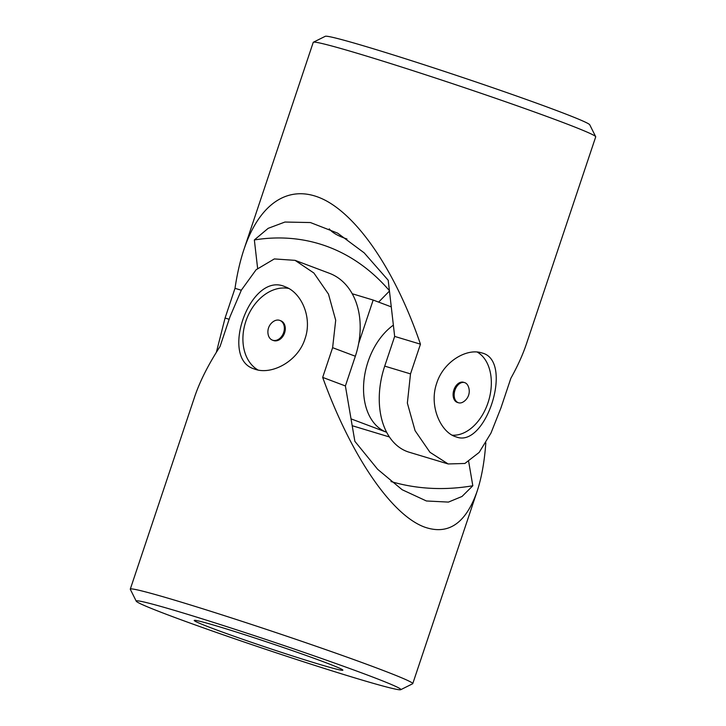 <?xml version="1.0" encoding="UTF-8"?>
<svg xmlns="http://www.w3.org/2000/svg" width="726" height="726" viewBox="0 0 726 726"><rect width="100%" height="100%" fill="white"/><g stroke="black" fill="none" stroke-linecap="round" stroke-linejoin="round"><path stroke-width="1.09" d="M258.011 370.006A43.896 32.588 110.6 0 1 246.613 319.122A43.896 32.588 110.6 0 1 288.785 288.476M279.873 320.429L280.808 320.783A10.536 7.823 110.6 0 1 284.592 332.898A10.536 7.823 110.6 0 1 273.384 340.494L272.45 340.149A10.536 7.823 -69.4 0 0 272.822 340.276A10.536 7.823 -69.4 0 0 283.657 332.544A10.536 7.823 -69.4 0 0 279.873 320.429A10.536 7.823 -69.4 0 0 273.52 321.427A12.542 12.542 0 0 0 268.33 335.203A10.536 7.823 -69.4 0 0 272.45 340.149M367.828 675.198A139.519 4.701 18.5 0 1 400.725 689.7A139.519 4.701 18.5 0 1 267.05 649.761A139.519 4.701 18.5 0 1 136.252 601.21A139.519 4.701 18.5 0 1 220.405 624.596A139.519 4.701 18.5 0 1 367.828 675.198M324.322 662.103A78.381 2.641 18.5 0 1 342.872 670.171A78.381 2.641 18.5 0 1 267.703 647.81A78.381 2.641 18.5 0 1 194.214 620.431A78.381 2.641 18.5 0 1 273.275 644.107A78.381 2.641 18.5 0 1 324.322 662.103M136.252 601.21L130.317 589.321A148.93 5.018 18.5 0 1 130.29 589.131L194.632 396.859C199.813 381.459 208.289 364.67 220.051 346.483L229.988 316.772L241.368 290.11L256.115 269.736L274.337 258.928L295.074 260.353L313.895 273.03L328.479 294.112L335.702 320.257L332.617 347.681L322.671 377.393C350.985 455.692 391.495 515.151 424.728 527.149C448.378 535.316 465.838 523.392 477.091 491.375C481.556 477.944 484.469 461.763 485.821 442.815M130.29 589.131A148.93 5.018 18.5 0 1 222.365 614.995A148.93 5.018 18.5 0 1 377.502 668.301A148.93 5.018 18.5 0 1 412.758 683.647A148.93 5.018 18.5 0 1 412.622 683.774L400.725 689.7M305.011 338.797C312.652 317.298 301.181 292.333 285.109 286.752C250.434 270.798 219.061 358.626 254.164 368.908C270.544 375.641 297.733 362.092 305.011 338.797M468.687 461.636L472.817 485.758A306.653 227.655 110.6 0 1 390.996 481.556M472.817 485.758L462.017 496.466L448.441 502.093L426.407 500.976L402.14 489.723L377.656 469.305L354.869 441.326L345.394 385.951L355.341 356.239A72.11 53.533 -69.4 0 0 329.45 273.303L295.273 260.425M345.394 385.951L322.671 377.393M351.03 418.866L386.495 432.224A59.568 39.857 106.8 0 0 386.686 432.297L386.495 432.224A59.568 39.857 106.8 0 1 363.699 383.627A59.568 39.857 106.8 0 1 393.365 325.139M391.269 306.871L373.173 300.056L352.237 293.749M352.201 425.708L389.463 436.979M373.173 300.056L358.68 343.362M257.612 268.33L254.354 239.943L268.175 228.327L284.946 222.038L310.419 222.546L337.572 233.11L364.18 252.857L388.21 280.254L394.663 336.41L420.454 344.178L410.508 373.89L407.359 403.075L415.072 430.663L429.946 452.271L448.151 463.959L464.885 463.469L479.16 452.425L490.994 433.032L500.931 407.958L510.877 378.237C517.629 366.131 522.838 354.624 526.495 343.707L595.71 136.869A148.93 5.018 -161.5 0 0 595.683 136.679L589.748 124.79A139.519 4.701 -161.5 0 0 458.95 76.239A139.519 4.701 -161.5 0 0 325.275 36.3L313.378 42.226A148.93 5.018 -161.5 0 0 313.242 42.353L244.036 249.2C240.152 260.843 237.139 273.893 235.006 288.331L225.069 318.042L216.375 352.282M394.663 336.41L384.716 366.122A72.11 48.252 106.8 0 0 409.137 452.207L448.151 463.959M420.454 344.178C396.568 274.138 360.613 219.488 326.11 200.739C291.616 182.335 260.344 200.803 244.036 249.2M241.304 290.228L235.006 288.331M595.683 136.679A148.93 5.018 -161.5 0 0 456.064 84.851A148.93 5.018 -161.5 0 0 313.378 42.226M436.743 383.128C443.622 361.294 467.027 348.017 481.619 352.881C514.371 359.915 485.975 448.75 456.309 436.943C440.991 432.877 428.594 406.052 436.743 383.128M389.408 290.663A306.653 205.195 106.8 0 0 254.354 239.943M329.25 228.862C332.209 232.656 338.125 236.041 346.983 238.99M452.198 435.183A43.896 29.367 106.8 0 0 488.634 400.788A43.896 29.367 106.8 0 0 477.173 352.046M389.454 291.044L378.636 302.107M464.595 382.593L463.533 382.275A10.536 7.051 106.8 0 0 453.895 389.871A10.536 7.051 106.8 0 0 457.462 402.449L458.514 402.767A10.536 7.051 -73.2 0 1 458.215 402.667A10.536 7.051 -73.2 0 1 454.875 390.416A10.536 7.051 -73.2 0 1 464.595 382.593A10.536 7.051 -73.2 0 1 467.952 385.66A12.542 12.542 0 0 1 463.006 402.068A10.536 7.051 -73.2 0 1 458.514 402.767M355.341 356.239L332.617 347.681M410.508 373.89L384.716 366.122M229.153 319.277L225.069 318.042M477.091 491.375L412.758 683.647"/></g></svg>
